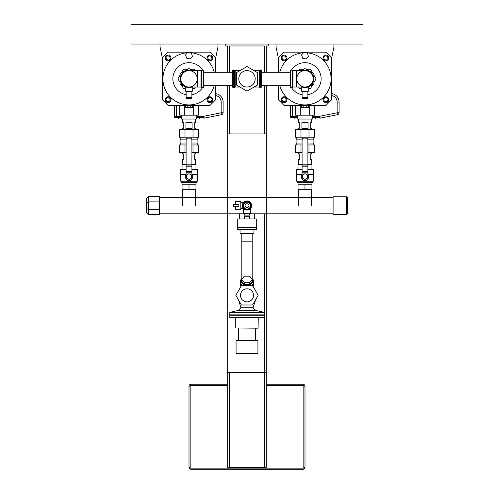 <?xml version="1.0" encoding="UTF-8"?>
<svg xmlns="http://www.w3.org/2000/svg" width="494" height="494" viewBox="0 0 494 494"><rect width="100%" height="100%" fill="white"/><g stroke="black" fill="none" stroke-linecap="round" stroke-linejoin="round"><path stroke-width="0.74" d="M160.013 44.028L160.013 46.739L162.335 57.946L168.133 52.148L209.888 52.148L215.687 57.946L218.002 46.739L218.002 44.028M179.637 105.5L179.637 115.164L198.384 115.164L198.384 105.5M193.697 115.164L193.697 105.5M184.324 115.164L184.324 105.5M181.335 115.164L181.335 119.035L196.68 119.035L196.68 115.164M186.639 58.212L185.59 54.865L187.961 52.284L191.376 53.049L192.432 56.39L190.06 58.971L186.639 58.212M162.335 57.946L162.335 99.702L168.133 105.5L209.888 105.5L215.687 99.702L215.687 85.338M215.687 72.309L215.687 57.946M187.51 52.772A26.096 26.096 0 0 0 185.133 104.629A26.096 26.096 0 0 0 214.279 85.338M214.279 72.309A26.096 26.096 0 0 0 190.042 52.747M185.503 105.5L185.503 107.433L192.512 107.433L192.512 105.5M187.257 105.5L187.257 107.433M190.758 105.5L190.758 107.433M207.702 57.483L209.197 55.822L211.383 56.291L212.068 58.416L210.574 60.07L208.388 59.607L207.702 57.483M165.947 57.483L167.441 55.822L169.627 56.291L170.313 58.416L168.818 60.07L166.639 59.607L165.947 57.483M165.935 99.306L167.373 97.602L169.572 97.997L170.331 100.097L168.886 101.801L166.694 101.406L165.935 99.306M207.671 100.004L208.517 97.936L210.728 97.633L212.099 99.399L211.253 101.468L209.042 101.77L207.671 100.004M165.231 57.946A2.902 2.902 0 0 1 169.584 55.439A2.902 2.902 0 0 1 169.584 60.459A2.902 2.902 0 0 1 165.231 57.946M206.986 57.946A2.902 2.902 0 0 1 211.333 55.439A2.902 2.902 0 0 1 211.333 60.459A2.902 2.902 0 0 1 206.986 57.946M165.231 99.702A2.902 2.902 0 0 1 169.584 97.188A2.902 2.902 0 0 1 169.584 102.215A2.902 2.902 0 0 1 165.231 99.702M206.986 99.702A2.902 2.902 0 0 1 211.333 97.188A2.902 2.902 0 0 1 211.333 102.215A2.902 2.902 0 0 1 206.986 99.702M181.261 84.622L183.459 88.432L185.299 88.432M192.722 88.432L194.556 88.432L195.371 87.024M195.371 70.63L194.556 69.216L190.153 69.216M187.862 69.216L183.459 69.216L181.261 73.032M180.119 75.014L177.914 78.824L180.119 82.64M275.998 44.028L275.998 46.739L278.313 57.946L284.112 52.148L325.867 52.148L331.665 57.946L333.987 46.739L333.987 44.028M295.616 105.5L295.616 115.164L314.363 115.164L314.363 105.5M309.676 115.164L309.676 105.5M300.303 115.164L300.303 105.5M297.32 115.164L297.32 119.035L312.665 119.035L312.665 115.164M302.624 58.212L301.568 54.865L303.94 52.284L307.361 53.049L308.41 56.39L306.039 58.971L302.624 58.212M278.313 57.946L278.313 72.309M278.313 85.338L278.313 99.702L284.112 105.5L325.867 105.5L331.665 99.702L331.665 57.946M303.495 52.772A26.096 26.096 0 0 0 279.721 72.309M279.721 85.338A26.096 26.096 0 0 0 331.085 78.713A26.096 26.096 0 0 0 306.027 52.747M301.488 105.5L301.488 107.433L308.497 107.433L308.497 105.5M303.242 105.5L303.242 107.433M306.743 105.5L306.743 107.433M323.687 57.483L325.182 55.822L327.361 56.291L328.053 58.416L326.559 60.07L324.373 59.607L323.687 57.483M281.932 57.483L283.426 55.822L285.612 56.291L286.298 58.416L284.803 60.07L282.617 59.607L281.932 57.483M281.92 99.306L283.358 97.602L285.557 97.997L286.31 100.097L284.871 101.801L282.673 101.406L281.92 99.306M323.656 100.004L324.502 97.936L326.713 97.633L328.078 99.399L327.238 101.468L325.021 101.77L323.656 100.004M281.216 57.946A2.902 2.902 0 0 1 285.563 55.439A2.902 2.902 0 0 1 285.563 60.459A2.902 2.902 0 0 1 281.216 57.946M322.971 57.946A2.902 2.902 0 0 1 327.318 55.439A2.902 2.902 0 0 1 327.318 60.459A2.902 2.902 0 0 1 322.971 57.946M281.216 99.702A2.902 2.902 0 0 1 285.563 97.188A2.902 2.902 0 0 1 285.563 102.215A2.902 2.902 0 0 1 281.216 99.702M322.971 99.702A2.902 2.902 0 0 1 327.318 97.188A2.902 2.902 0 0 1 327.318 102.215A2.902 2.902 0 0 1 322.971 99.702M298.629 87.024L299.444 88.432L301.278 88.432M308.701 88.432L310.541 88.432L312.739 84.622M313.881 82.64L316.086 78.824L313.881 75.014M312.739 73.032L310.541 69.216L306.138 69.216M303.847 69.216L299.444 69.216L298.629 70.63M174.394 105.525L179.637 105.525M198.384 105.525L201.688 105.5M290.379 105.525L295.616 105.525M314.363 105.525L317.673 105.5M198.384 105.889L202.954 105.889L202.861 105.5M223.109 102.023L223.109 112.805L223.109 102.023A8.447 8.447 0 0 0 215.687 93.638A8.447 8.447 0 0 1 223.109 102.023L221.176 102.023A6.515 6.515 0 0 0 215.687 95.589M201.484 117.486L196.68 117.486L201.484 117.486L201.484 116.714L204.041 117.029L203.627 117.831A0.389 0.389 0 0 0 203.238 117.486L203.238 117.486A0.389 0.389 0 0 1 203.627 117.831L203.627 117.831A0.389 0.389 0 0 0 204.084 118.165L204.041 117.029L203.689 117.696A0.389 0.364 90 0 0 203.361 117.486L204.041 117.029L203.361 117.486L201.484 117.486L203.361 117.486M181.335 116.714L176.327 116.714L176.327 117.486L181.335 117.486L175.166 117.486A0.772 0.772 0 0 1 174.394 116.714L174.394 105.889L179.637 105.889M204.084 118.165L221.553 114.701L204.084 118.165M221.176 102.023L221.176 112.805L221.553 114.701A1.933 1.933 0 0 0 223.109 112.805L221.176 112.805L201.484 116.714L196.68 116.714M174.431 105.525A1.933 1.933 0 0 0 174.394 105.889M198.804 117.486L198.996 118.257L199.576 118.257L199.767 117.486M178.186 117.486L178.377 118.257L178.958 118.257L179.149 117.486M179.149 118.066L178.186 118.066M314.363 105.889L318.939 105.889L318.84 105.5M339.088 102.023L339.088 112.805L339.088 102.023A8.447 8.447 0 0 0 331.665 93.638A8.447 8.447 0 0 1 339.088 102.023L337.155 102.023A6.515 6.515 0 0 0 331.665 95.589M319.667 117.696L320.026 117.029L319.667 117.696A0.389 0.364 90 0 0 319.346 117.486L320.026 117.029L319.606 117.831A0.389 0.389 0 0 0 319.223 117.486L319.223 117.486A0.389 0.389 0 0 1 319.606 117.831L319.606 117.831A0.389 0.389 0 0 0 320.069 118.165A0.389 0.389 0 0 1 319.606 117.831M337.155 102.023L337.155 112.805L337.532 114.701L320.069 118.165L320.026 117.029L319.346 117.486L317.469 117.486L319.346 117.486M297.32 116.714L292.312 116.714L292.312 117.486L297.32 117.486L291.151 117.486A0.772 0.772 0 0 1 290.379 116.714L290.379 105.889L295.616 105.889M312.665 117.486L317.469 117.486L315.752 117.486L315.752 118.066L315.752 117.486L312.665 117.486M317.469 117.486L317.469 116.714L320.026 117.029M290.41 105.525A1.933 1.933 0 0 0 290.379 105.889M337.532 114.701A1.933 1.933 0 0 0 339.088 112.805L337.155 112.805L317.469 116.714L312.665 116.714M314.783 118.066L314.981 117.486M315.561 118.257L314.981 118.257L315.561 118.257M294.937 118.257L294.165 118.066L294.362 117.486M294.165 118.066L294.165 117.486L294.165 118.066M294.937 117.486L294.937 118.066L295.134 117.486M247 24.7L247 44.028L362.985 44.028L362.985 24.7L247 24.7L247 44.028L131.015 44.028L131.015 24.7L247 24.7M190.943 384.246L227.672 384.246L190.943 384.246A1.933 1.933 0 0 0 189.011 386.178L189.011 467.367L189.011 386.178A1.933 1.933 0 0 1 190.943 384.246L190.943 385.406L227.672 385.406M266.328 384.246L303.057 384.246L266.328 384.246M189.011 467.367A1.933 1.933 0 0 0 190.943 469.3L303.057 469.3A1.933 1.933 0 0 0 304.989 467.367L304.989 386.178A1.933 1.933 0 0 0 303.057 384.246L303.057 385.406A0.772 0.772 0 0 1 303.829 386.178L303.829 467.367A0.772 0.772 0 0 1 303.057 468.139L190.943 468.139A0.772 0.772 0 0 1 190.171 467.367L189.011 467.367A1.933 1.933 0 0 0 190.943 469.3L190.943 468.139M227.672 85.338L227.672 197.439L227.672 133.917L266.328 133.917L266.328 467.367L264.395 467.367L264.395 213.828L264.395 372.649L227.672 372.649L227.672 213.828L227.672 467.367L264.395 467.367M229.605 133.917L229.605 85.338M229.605 372.649L229.605 467.367M264.395 133.917L264.395 85.338M333.098 213.828L250.402 213.828L266.328 213.828L266.328 372.649L264.395 372.649M268.261 44.028L268.261 45.961L266.328 45.961L266.328 72.309M266.328 85.338L266.328 197.439L159.624 197.439M227.672 72.309L227.672 45.961L225.739 45.961L225.739 44.028M264.395 72.309L264.395 45.961L229.605 45.961L229.605 72.309M238.806 78.824A8.194 8.194 0 0 1 251.1 71.729A8.194 8.194 0 0 1 251.1 85.925A8.194 8.194 0 0 1 238.806 78.824M247 66.548L236.367 72.686L236.367 84.962L247 91.1L257.633 84.962L257.633 72.686L247 66.548M240.041 229.796L240.041 233.471L253.959 233.471L253.959 229.796M247 229.796L247 233.471M254.348 213.828L254.348 218.972M240.485 295.326A6.515 6.515 0 0 1 250.254 289.682A6.515 6.515 0 0 1 250.254 300.969A6.515 6.515 0 0 1 240.485 295.326M241.418 304.989L252.582 304.989L258.158 295.326L252.582 285.662L241.418 285.662L235.842 295.326L241.418 304.989M255.503 300.204L253.07 307.7L240.93 307.7L238.651 300.204M236.076 340.366L257.924 340.366L236.076 340.366L236.076 353.513L257.924 353.513L257.924 340.366M236.076 353.513L257.924 353.513M229.815 317.556L263.994 317.747L264.185 315.234L229.815 315.234L229.815 317.556L264.185 317.556M229.815 315.234L264.185 315.234M247 314.851L264.185 314.851L264.185 312.338L229.815 312.338L229.815 314.851L247 314.851M240.93 307.7L238.404 310.405L255.596 310.405L264.185 312.338M258.269 327.997L235.731 327.997L258.078 328.189L258.269 317.747M241.64 279.468L244.32 276.189L249.68 276.189L252.36 279.468L249.68 282.753L244.32 282.753L241.64 279.468L241.64 281.382L244.32 284.668L244.32 282.753M249.68 282.753L249.68 284.668L252.36 281.382L252.36 279.468M249.68 284.668L244.32 284.668M240.899 286.563A6.496 4.594 180 0 1 240.504 284.995L240.504 284.674M253.496 284.674L253.496 284.995A6.496 4.594 180 0 1 253.101 286.563M251.032 277.85A6.725 4.755 180 0 1 253.725 281.66L253.725 283.433A6.725 4.755 180 0 1 252.73 285.921M253.725 281.66A6.725 4.755 180 0 1 250.631 285.662M243.369 285.662A6.725 4.755 180 0 1 240.275 281.66A6.725 4.755 180 0 1 242.968 277.85M241.27 285.921A6.725 4.755 180 0 1 240.275 283.433L240.275 281.66M252.36 280.32A5.564 3.933 180 0 1 247 285.316A5.564 3.933 180 0 1 241.64 280.32M252.199 233.471L252.199 278.641M290.688 87.524L290.299 87.135L290.299 70.512L290.688 70.129L290.688 87.524L292.232 87.524L292.232 70.129L292.961 70.63L292.961 87.024L296.715 87.024L296.715 70.63L304.989 70.63A8.194 8.194 0 0 1 313.19 78.824A8.194 8.194 0 0 0 304.989 70.63M296.795 78.824A8.194 8.194 0 0 0 309.09 85.925A8.194 8.194 0 0 0 309.09 71.729A8.194 8.194 0 0 0 296.795 78.824M313.69 78.824A8.701 8.701 0 0 1 302.075 87.024A8.701 8.701 0 0 0 313.69 78.824A8.701 8.701 0 0 0 302.075 70.63A8.701 8.701 0 0 1 313.69 78.824M304.989 87.024A8.194 8.194 0 0 0 313.19 78.824A8.194 8.194 0 0 1 304.989 87.024L296.715 87.024M239.93 87.024L235.206 87.024L233.217 87.716L232.446 87.012L232.446 70.642L232.446 87.012M259.041 87.024L259.69 87.37L259.69 70.284L259.041 70.63L259.041 87.024L254.07 87.024M259.69 87.37L260.332 87.716L260.332 69.932L259.69 70.284M261.554 87.012L261.554 70.642L261.69 85.437L261.554 87.012L260.332 87.716M261.69 85.338L290.299 85.338M203.701 85.338L232.31 85.338M308.701 86.95L313.881 83.961L313.881 73.692L304.989 68.555L301.402 70.63M312.307 83.529L312.721 82.813M312.721 74.841L312.307 74.119M305.403 70.136L304.576 70.136M308.701 86.691L308.701 91.199L301.278 91.199L301.278 87.024M302.112 91.199L302.112 98.695L304.045 98.695L304.045 97.343L302.112 97.343M307.873 97.343L305.94 97.343L305.94 98.695L307.873 98.695L307.873 91.199M305.94 98.695L304.045 98.695M305.94 97.343L304.045 97.343M203.701 78.824L203.701 70.512L203.312 70.129L203.312 87.524L203.701 87.135L203.701 78.824M197.205 78.824A8.194 8.194 0 0 1 184.91 85.925A8.194 8.194 0 0 1 184.91 71.729A8.194 8.194 0 0 1 197.205 78.824M180.31 78.824A8.701 8.701 0 0 0 191.925 87.024A8.701 8.701 0 0 1 180.31 78.824A8.701 8.701 0 0 1 191.925 70.63A8.701 8.701 0 0 0 180.31 78.824M189.011 87.024A8.194 8.194 0 0 1 180.81 78.824A8.194 8.194 0 0 1 189.011 70.63A8.194 8.194 0 0 0 180.81 78.824A8.194 8.194 0 0 0 189.011 87.024L197.285 87.024L197.285 70.63L201.039 70.63L201.039 87.024L201.404 87.271L201.404 70.376L203.312 70.129M185.299 86.95L180.119 83.961L180.119 73.692L189.011 68.555L192.598 70.63M181.693 83.529L181.279 82.813M188.597 70.136L189.424 70.136M181.279 74.841L181.693 74.119M185.299 86.691L185.299 91.199L192.722 91.199L192.722 87.024M191.888 91.199L191.888 98.695L189.955 98.695L189.955 97.343L191.888 97.343M186.127 97.343L188.06 97.343L188.06 98.695L186.127 98.695L186.127 91.199M188.06 98.695L189.955 98.695M188.06 97.343L189.955 97.343M159.624 213.828L243.598 213.828L227.672 213.828L227.672 197.439L333.098 197.439M250.013 207.375L249.007 209.11L247 209.11A3.477 3.477 0 0 0 250.013 203.892A3.477 3.477 0 0 0 243.987 203.892A3.477 3.477 0 0 0 247 209.11A3.477 3.477 0 0 1 243.987 207.375L242.98 205.634L244.993 202.151L247 202.151A3.477 3.477 0 0 1 250.013 203.892L251.02 205.634L250.013 207.375A3.477 3.477 0 0 1 247 209.11L244.993 209.11L243.987 207.375M249.007 202.151L250.013 203.892A3.477 3.477 0 0 0 247 202.151L249.007 202.151M245.314 202.151A3.866 3.866 0 0 1 248.686 202.151M249.174 202.435A3.866 3.866 0 0 1 250.853 205.35M250.853 205.912A3.866 3.866 0 0 1 249.174 208.832M248.686 209.11A3.866 3.866 0 0 1 245.314 209.11M244.826 208.832A3.866 3.866 0 0 1 243.147 205.912M243.147 205.35A3.866 3.866 0 0 1 244.826 202.435M247 201.225A4.409 4.409 0 0 1 250.816 207.838A4.409 4.409 0 0 1 243.184 207.838A4.409 4.409 0 0 1 247 201.225M249.939 202.349L250.032 202.256A4.409 4.409 0 0 1 250.582 202.799L250.47 202.911M250.47 208.351L250.582 208.462A4.409 4.409 0 0 1 250.032 209.011L249.939 208.919M247.099 201.225A4.409 4.409 0 0 1 250.032 202.256M250.582 202.799A4.409 4.409 0 0 1 250.582 208.462M250.032 209.011A4.409 4.409 0 0 1 247.099 210.036M249.526 209.376L248.92 209.691M245.283 209.691L244.654 209.691L244.345 209.147M242.628 206.177L242.313 205.634L242.628 205.09M244.345 202.114L244.654 201.571L245.283 201.571M248.92 201.571L249.526 201.885M237.719 229.796L256.281 229.796L256.664 229.407L256.664 227.475L237.336 227.475L237.336 229.407L237.719 229.796M237.719 227.475L237.719 218.972L256.281 218.972L256.281 227.475M244.295 218.972L244.295 216.267L249.705 216.267L249.705 218.972M249.124 215.106L249.124 216.267M240.813 202.731L243.381 202.731L242.999 203.281M242.869 203.516L242.498 204.51M242.369 205.337L242.363 205.547A4.637 4.637 0 0 1 244.61 201.657M243.622 208.814A4.637 4.637 0 0 1 242.363 205.72L242.671 207.307M249.322 213.945L249.322 215.106L244.678 215.106L244.678 213.945M247 213.945L250.477 213.754L243.523 213.754L247 213.945L247 215.106M250.137 208.919L250.477 208.919L250.477 213.754M243.523 213.754L243.523 208.919L244.061 208.919M243.523 208.919L243.863 208.727M244.752 201.571A4.637 4.637 0 0 1 249.248 201.571M249.39 201.657A4.637 4.637 0 0 1 251.637 205.547M251.637 205.72A4.637 4.637 0 0 1 250.378 208.814M238.88 206.597L238.88 204.664L233.471 204.664L233.471 206.597L238.88 206.597M235.403 206.597L235.403 209.691L240.813 209.691L240.813 201.571L235.403 201.571L235.403 204.664M179.341 129.49L198.674 129.49L198.674 137.221L179.341 137.221L179.341 129.49M185.003 129.49L185.003 137.221M193.012 129.49L193.012 137.221M195.525 129.49L195.525 128.329L194.747 128.329L194.747 122.531L195.525 122.531L195.525 119.035M182.496 119.035L182.496 122.531L183.268 122.531L183.268 128.329L182.496 128.329L182.496 129.49M185.929 128.329L185.929 122.531L192.086 122.531L192.086 128.329L185.929 128.329M186.318 139.154L180.119 139.154L180.119 143.019L186.108 143.019M191.907 143.019L197.903 143.019L197.903 139.154L191.703 139.154M197.205 143.019L197.205 144.952M197.205 137.221L197.205 139.154M195.525 164.286L195.525 159.648L194.747 159.648L194.747 153.844L195.525 153.844L195.525 152.689M182.496 152.689L182.496 153.844L183.268 153.844L183.268 159.648L182.496 159.648L182.496 164.286M191.907 153.844L191.907 159.648M186.108 159.648L186.108 153.844M186.108 144.952L179.341 144.952L179.341 152.689L186.108 152.689M191.907 152.689L198.674 152.689L198.674 144.952L191.907 144.952M185.003 144.952L185.003 152.689M193.012 144.952L193.012 152.689M191.907 174.246A3.711 3.711 0 0 1 191.857 178.939M186.164 178.939A3.711 3.711 0 0 1 186.108 174.246M182.051 184.213L195.97 184.213L195.97 189.702L182.051 189.702L182.051 182.743L180.736 181.199L180.736 174.475M180.736 181.199L197.285 181.199L197.285 174.475M182.051 169.448L182.051 164.286L186.108 164.286M191.907 164.286L195.97 164.286L195.97 169.448M189.011 189.702L189.011 184.213M185.942 174.475L180.464 174.475L180.464 169.448L186.108 169.448M191.907 169.448L197.551 169.448L197.551 174.475L192.08 174.475M182.051 182.743L195.97 182.743L197.285 181.199M191.524 178.013L191.524 175.111L189.011 173.66L186.497 175.111L186.497 178.013L189.011 179.464L191.524 178.013M191.907 164.829L186.108 164.829L186.108 140.024A1.933 1.933 0 0 1 188.041 138.092L189.974 138.092A1.933 1.933 0 0 1 191.907 140.024L191.907 178.495A1.933 1.933 0 0 1 189.974 180.427L188.041 180.427A1.933 1.933 0 0 1 186.108 178.495L186.108 164.829L191.907 164.829M195.525 189.702L195.525 205.634M295.326 129.49L314.659 129.49L314.659 137.221L295.326 137.221L295.326 129.49M300.988 129.49L300.988 137.221M308.997 129.49L308.997 137.221M311.504 129.49L311.504 128.329L310.732 128.329L310.732 122.531L311.504 122.531L311.504 119.035M298.475 119.035L298.475 122.531L299.253 122.531L299.253 128.329L298.475 128.329L298.475 129.49M301.914 128.329L301.914 122.531L308.071 122.531L308.071 128.329L301.914 128.329M302.297 139.154L296.097 139.154L296.097 143.019L302.093 143.019M307.892 143.019L313.881 143.019L313.881 139.154L307.682 139.154M313.19 143.019L313.19 144.952M313.19 137.221L313.19 139.154M311.504 164.286L311.504 159.648L310.732 159.648L310.732 153.844L311.504 153.844L311.504 152.689M298.475 152.689L298.475 153.844L299.253 153.844L299.253 159.648L298.475 159.648L298.475 164.286M307.892 153.844L307.892 159.648M302.093 159.648L302.093 153.844M302.093 144.952L295.326 144.952L295.326 152.689L302.093 152.689M307.892 152.689L314.659 152.689L314.659 144.952L307.892 144.952M300.988 144.952L300.988 152.689M308.997 144.952L308.997 152.689M307.892 174.246A3.711 3.711 0 0 1 307.836 178.939M302.143 178.939A3.711 3.711 0 0 1 302.093 174.246M301.278 176.525L301.303 176.951M308.701 176.679L308.694 176.284M298.03 184.213L311.949 184.213L311.949 189.702L298.03 189.702L298.03 182.743L296.715 181.199L296.715 174.475M296.715 181.199L313.264 181.199L313.264 174.475M298.03 169.448L298.03 164.286L302.093 164.286M307.892 164.286L311.949 164.286L311.949 169.448M304.989 189.702L304.989 184.213M301.92 174.475L296.449 174.475L296.449 169.448L302.093 169.448M307.892 169.448L313.536 169.448L313.536 174.475L308.058 174.475M298.03 182.743L311.949 182.743L313.264 181.199M307.503 178.013L307.503 175.111L304.989 173.66L302.476 175.111L302.476 178.013L304.989 179.464L307.503 178.013M307.892 164.829L302.093 164.829L302.093 140.024A1.933 1.933 0 0 1 304.026 138.092L305.959 138.092A1.933 1.933 0 0 1 307.892 140.024L307.892 178.495A1.933 1.933 0 0 1 305.959 180.427L304.026 180.427A1.933 1.933 0 0 1 302.093 178.495L302.093 164.829L307.892 164.829M311.504 189.702L311.504 205.634M146.483 208.598L148.416 209.394L148.416 201.867L146.483 202.67L146.483 212.784L148.416 214.717L148.416 209.394L159.624 209.394L159.624 196.55L148.416 196.55L146.483 198.483L146.483 202.67M148.416 196.55L148.416 201.867L159.624 201.867M148.416 214.717L159.624 214.717L159.624 209.394M346.745 214.445L347.517 213.674L347.517 197.594L346.745 196.816L346.745 214.445L333.098 214.445L333.098 196.816L346.745 196.816M186.127 94.712A16.148 16.148 0 0 1 172.863 78.824A16.148 16.148 0 0 1 202.608 70.129M202.608 87.524A16.148 16.148 0 0 1 191.888 94.712M291.392 70.129A16.148 16.148 0 0 1 321.131 78.342A16.148 16.148 0 0 1 307.873 94.712M302.112 94.712A16.148 16.148 0 0 1 291.392 87.524M174.394 116.714L176.327 116.714L176.327 105.5M290.379 116.714L292.312 116.714L292.312 105.5M202.954 105.889L203.701 105.5M199.576 117.486L199.576 118.066L198.996 118.066L198.996 117.486M178.958 117.486L178.958 118.066L178.377 118.066L178.377 117.486M318.939 105.889L319.68 105.5M314.981 118.257L315.561 118.066L315.561 117.486M303.057 469.3L303.057 468.139M190.171 467.367L190.171 386.178L189.011 386.178M304.989 467.367L303.829 467.367M190.171 386.178A0.772 0.772 0 0 1 190.943 385.406M304.989 386.178L303.829 386.178M266.328 385.406L303.057 385.406M241.801 233.471L241.801 241.202L252.199 241.202M292.961 87.024L292.596 87.271L292.596 70.376M302.946 70.63A8.447 8.447 0 0 1 313.437 78.824A8.447 8.447 0 0 1 302.946 87.024M233.217 87.716L233.217 69.932L232.446 70.642M234.557 87.37L234.557 70.284L233.915 69.932L233.915 87.716M235.206 87.024L235.206 70.63L234.557 70.284M261.554 70.642L260.783 69.932L260.783 87.716M307.873 97.12L302.112 97.12M307.873 91.643L302.112 91.643M201.404 87.271L201.768 87.524L201.768 70.129M191.054 70.63A8.447 8.447 0 0 0 180.563 78.824A8.447 8.447 0 0 0 191.054 87.024M186.127 97.12L191.888 97.12M186.127 91.643L191.888 91.643M247 207.566A1.933 1.933 0 0 1 245.327 204.664A1.933 1.933 0 0 1 248.673 204.664A1.933 1.933 0 0 1 247 207.566M247 201.416A4.211 4.211 0 0 1 250.649 207.739A4.211 4.211 0 0 1 243.351 207.739A4.211 4.211 0 0 1 247 201.416M256.664 229.407L237.336 229.407M186.108 172.215L191.907 172.215M186.108 165.07L191.907 165.07M186.108 166.163L191.907 166.163M186.108 171.671L191.907 171.671M302.093 172.215L307.892 172.215M302.093 165.07L307.892 165.07M302.093 166.163L307.892 166.163M302.093 171.671L307.892 171.671M239.652 213.828L239.652 218.972M238.404 310.405L229.815 312.338M235.731 327.997L235.731 317.747M255.503 340.175L255.503 328.189M238.497 340.175L238.497 328.189M253.07 307.7L255.596 310.405M241.801 241.202L241.801 278.641M292.961 70.63L296.715 70.63M292.596 87.271L292.232 87.524M290.688 70.129L292.232 70.129M233.915 69.932L233.217 69.932M259.041 70.63L254.07 70.63M239.93 70.63L235.206 70.63M260.783 69.932L260.332 69.932M261.69 72.309L290.299 72.309M203.701 72.309L232.31 72.309M201.039 70.63L201.404 70.376M197.285 87.024L201.039 87.024M201.768 87.524L203.312 87.524M197.285 70.63L189.011 70.63M244.876 215.106L244.876 216.267M243.381 208.53L240.813 208.53M180.81 143.019L180.81 144.952M180.81 137.221L180.81 139.154M195.97 184.213L195.97 182.743M182.496 189.702L182.496 205.634M296.795 143.019L296.795 144.952M296.795 137.221L296.795 139.154M311.949 184.213L311.949 182.743M298.475 189.702L298.475 205.634"/></g></svg>
